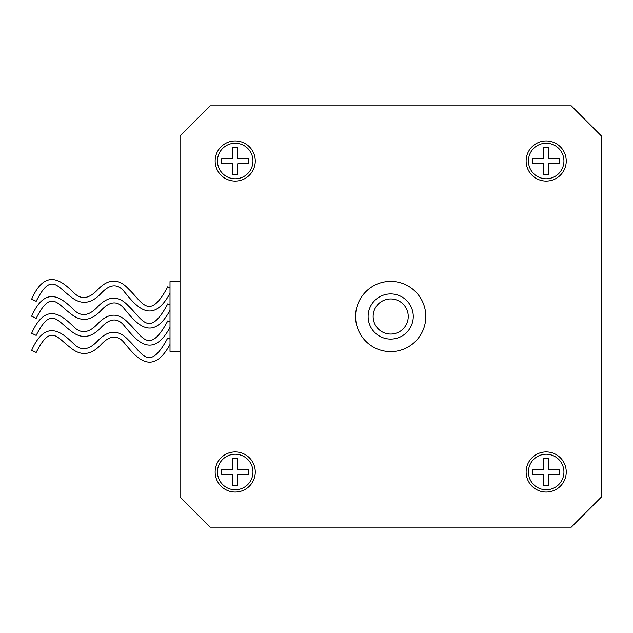 <?xml version="1.0" encoding="UTF-8"?>
<svg xmlns="http://www.w3.org/2000/svg" width="633" height="633" viewBox="0 0 633 633"><rect width="100%" height="100%" fill="white"/><g stroke="black" fill="none" stroke-linecap="round" stroke-linejoin="round"><path stroke-width="0.95" d="M373.138 316.5A17.558 17.558 0 0 0 390.696 334.058A17.558 17.558 0 0 0 408.245 316.5A17.558 17.558 0 0 0 390.696 298.942A17.558 17.558 0 0 0 373.138 316.5M413.262 316.5A22.574 22.574 0 0 1 390.696 339.074A22.574 22.574 0 0 1 368.121 316.5A22.574 22.574 0 0 1 390.696 293.926A22.574 22.574 0 0 1 413.262 316.5M255.273 161.011A20.066 20.066 0 0 0 235.207 140.953A20.066 20.066 0 0 0 215.149 161.011A20.066 20.066 0 0 0 235.207 181.078A20.066 20.066 0 0 0 255.273 161.011M566.242 161.011A20.066 20.066 0 0 0 546.176 140.953A20.066 20.066 0 0 0 526.118 161.011A20.066 20.066 0 0 0 546.176 181.078A20.066 20.066 0 0 0 566.242 161.011M255.273 471.989A20.066 20.066 0 0 0 235.207 451.922A20.066 20.066 0 0 0 215.149 471.989A20.066 20.066 0 0 0 235.207 492.047A20.066 20.066 0 0 0 255.273 471.989M566.242 471.989A20.066 20.066 0 0 0 546.176 451.922A20.066 20.066 0 0 0 526.118 471.989A20.066 20.066 0 0 0 546.176 492.047A20.066 20.066 0 0 0 566.242 471.989M425.803 316.5A35.108 35.108 0 0 0 390.696 281.392A35.108 35.108 0 0 0 355.58 316.5A35.108 35.108 0 0 0 390.696 351.608A35.108 35.108 0 0 0 425.803 316.5M170.008 304.979L167.769 303.848C148.984 338.813 142.488 319.04 128.428 305.953C118.585 295.247 108.322 295.54 97.632 306.831C88.929 316.081 80.953 317.038 73.713 309.679C63.514 299.987 46.351 282.904 31.65 316.223L36.192 318.359C50.885 289.154 57.192 303.832 70.524 313.549C80.731 322.173 90.828 321.216 100.829 310.7C109.968 300.786 117.96 300.351 124.796 309.41C134.916 321.437 151.73 344.036 170.008 310.312M170.008 339.09L167.769 337.951C148.984 372.916 142.488 353.143 128.428 340.056C118.585 329.358 108.322 329.651 97.632 340.942C88.929 350.191 80.953 351.141 73.713 343.79C63.514 334.097 46.351 317.014 31.65 350.334L36.192 352.462C50.885 323.257 57.192 337.943 70.524 347.659C80.731 356.276 90.828 355.327 100.829 344.811C109.968 334.889 117.96 334.461 124.796 343.521C134.916 355.54 151.73 378.146 170.008 344.415M170.008 322.039L167.769 320.899C148.984 355.865 142.488 336.091 128.428 323.004C118.585 312.298 108.322 312.591 97.632 323.882C88.929 333.14 80.953 334.089 73.713 326.739C63.514 317.046 46.351 299.955 31.65 333.274L36.192 335.411C50.885 306.206 57.192 320.884 70.524 330.608C80.731 339.225 90.828 338.275 100.829 327.752C109.968 317.837 117.96 317.41 124.796 326.462C134.916 338.489 151.73 361.095 170.008 327.364M170.008 287.928L167.769 286.789C148.984 321.754 142.488 301.988 128.428 288.901C118.585 278.196 108.322 278.488 97.632 289.779C88.929 299.029 80.953 299.979 73.713 292.628C63.514 282.935 46.351 265.852 31.65 299.172L36.192 301.308C50.885 272.095 57.192 286.781 70.524 296.497C80.731 305.114 90.828 304.164 100.829 293.649C109.968 283.734 117.96 283.299 124.796 292.359C134.916 304.386 151.73 326.984 170.008 293.261M252.963 161.011A17.756 17.756 0 0 1 235.207 178.775A17.756 17.756 0 0 1 217.451 161.011A17.756 17.756 0 0 1 235.207 143.256A17.756 17.756 0 0 1 252.963 161.011A17.756 17.756 0 0 1 235.207 178.775A17.756 17.756 0 0 1 217.451 161.011M248.642 163.52L237.945 163.52L248.642 163.52L248.642 158.503L237.715 158.503L237.715 147.576L237.715 158.274A3.711 3.711 0 0 1 237.945 158.503L248.642 158.503L248.642 161.011M237.715 174.455L237.715 163.757L237.715 174.455L232.699 174.455L232.699 163.757L232.699 174.455M221.772 163.52L232.469 163.52L221.772 163.52L221.772 161.011L221.772 163.52M563.932 161.011A17.756 17.756 0 0 1 546.176 178.775A17.756 17.756 0 0 1 528.42 161.011A17.756 17.756 0 0 1 546.176 143.256A17.756 17.756 0 0 1 563.932 161.011A17.756 17.756 0 0 1 546.176 178.775A17.756 17.756 0 0 1 528.42 161.011M559.619 163.52L548.914 163.52L559.619 163.52L559.619 158.503L548.684 158.503L548.684 147.576L548.684 158.274A3.711 3.711 0 0 1 548.914 158.503L559.619 158.503L559.619 161.011M548.684 174.455L548.684 163.757L548.684 174.455L543.668 174.455L543.668 163.757L543.668 174.455M532.741 163.52L543.438 163.52L532.741 163.52L532.741 161.011L532.741 163.52M252.963 471.989A17.756 17.756 0 0 1 235.207 489.744A17.756 17.756 0 0 1 217.451 471.989A17.756 17.756 0 0 1 235.207 454.225A17.756 17.756 0 0 1 252.963 471.989A17.756 17.756 0 0 1 235.207 489.744A17.756 17.756 0 0 1 217.451 471.989M248.642 474.497L237.945 474.497L248.642 474.497L248.642 469.48L237.715 469.48L237.715 458.545L237.715 469.243A3.711 3.711 0 0 1 237.945 469.48L248.642 469.48L248.642 471.989M237.715 485.424L237.715 474.726L237.715 485.424L232.699 485.424L232.699 474.726L232.699 485.424M221.772 474.497L232.469 474.497L221.772 474.497L221.772 471.989L221.772 474.497M563.932 471.989A17.756 17.756 0 0 1 546.176 489.744A17.756 17.756 0 0 1 528.42 471.989A17.756 17.756 0 0 1 546.176 454.225A17.756 17.756 0 0 1 563.932 471.989A17.756 17.756 0 0 1 546.176 489.744A17.756 17.756 0 0 1 528.42 471.989M559.619 474.497L548.914 474.497L559.619 474.497L559.619 469.48L548.684 469.48L548.684 458.545L548.684 469.243A3.711 3.711 0 0 1 548.914 469.48L559.619 469.48L559.619 471.989M548.684 485.424L548.684 474.726L548.684 485.424L543.668 485.424L543.668 474.726L543.668 485.424M532.741 474.497L543.438 474.497L532.741 474.497L532.741 471.989L532.741 474.497M548.684 458.545L543.668 458.545L543.668 469.48L532.741 469.48L532.741 471.989M237.715 458.545L232.699 458.545L232.699 469.48L221.772 469.48L221.772 471.989M548.684 147.576L543.668 147.576L543.668 158.503L532.741 158.503L532.741 161.011M237.715 147.576L232.699 147.576L232.699 158.503L221.772 158.503L221.772 161.011M543.668 458.545L543.668 469.243A3.711 3.711 0 0 0 543.438 469.48L532.741 469.48M232.699 458.545L232.699 469.243A3.711 3.711 0 0 0 232.469 469.48L221.772 469.48M543.668 147.576L543.668 158.274A3.711 3.711 0 0 0 543.438 158.503L532.741 158.503M232.699 147.576L232.699 158.274A3.711 3.711 0 0 0 232.469 158.503L221.772 158.503M180.033 351.394L170.008 351.394L170.008 281.606L180.033 281.606M180.033 135.937L180.033 497.063L210.132 527.154L571.259 527.154L601.35 497.063L601.35 135.937L571.259 105.846L210.132 105.846L180.033 135.937"/></g></svg>
